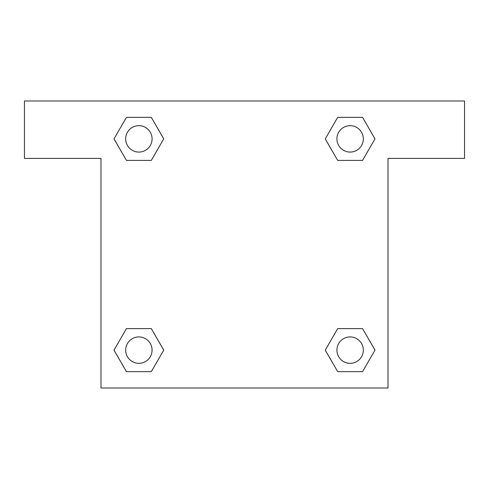 <?xml version="1.0" encoding="UTF-8"?>
<svg xmlns="http://www.w3.org/2000/svg" width="489" height="489" viewBox="0 0 489 489"><rect width="100%" height="100%" fill="white"/><g stroke="black" fill="none" stroke-linecap="round" stroke-linejoin="round"><path stroke-width="0.73" d="M464.55 100.991L24.45 100.991L24.45 158.393L100.991 158.393L100.991 388.009L388.009 388.009L388.009 158.393L464.55 158.393L464.55 100.991M126.449 160.404L151.303 160.404L126.449 160.404L114.016 138.876L126.449 117.348L151.303 117.348L163.736 138.876L151.303 160.404L126.449 160.404L113.992 138.894M151.303 117.348L126.449 117.348L151.303 117.348L163.76 138.858M151.303 328.596L126.449 328.596L151.303 328.596L163.736 350.124L151.303 371.652L126.449 371.652L114.016 350.124L126.449 328.596L151.303 328.596L163.76 350.106M126.449 371.652L151.303 371.652L126.449 371.652L113.992 350.142M362.551 328.596L337.697 328.596L362.551 328.596L374.984 350.124L362.551 371.652L337.697 371.652L325.264 350.124L337.697 328.596L362.551 328.596L375.008 350.106M337.697 371.652L362.551 371.652L337.697 371.652L325.24 350.142M337.697 160.404L362.551 160.404L337.697 160.404L325.264 138.876L337.697 117.348L362.551 117.348L374.984 138.876L362.551 160.404L337.697 160.404L325.24 138.894M362.551 117.348L337.697 117.348L362.551 117.348L375.008 138.858M363.327 350.124A13.203 13.203 0 0 0 343.522 338.688A13.203 13.203 0 0 0 343.522 361.56A13.203 13.203 0 0 0 363.327 350.124M152.079 350.124A13.203 13.203 0 0 0 132.274 338.688A13.203 13.203 0 0 0 132.274 361.56A13.203 13.203 0 0 0 152.079 350.124M363.327 138.876A13.203 13.203 0 0 0 343.522 127.44A13.203 13.203 0 0 0 343.522 150.312A13.203 13.203 0 0 0 363.327 138.876M152.079 138.876A13.203 13.203 0 0 0 132.274 127.44A13.203 13.203 0 0 0 132.274 150.312A13.203 13.203 0 0 0 152.079 138.876"/></g></svg>
